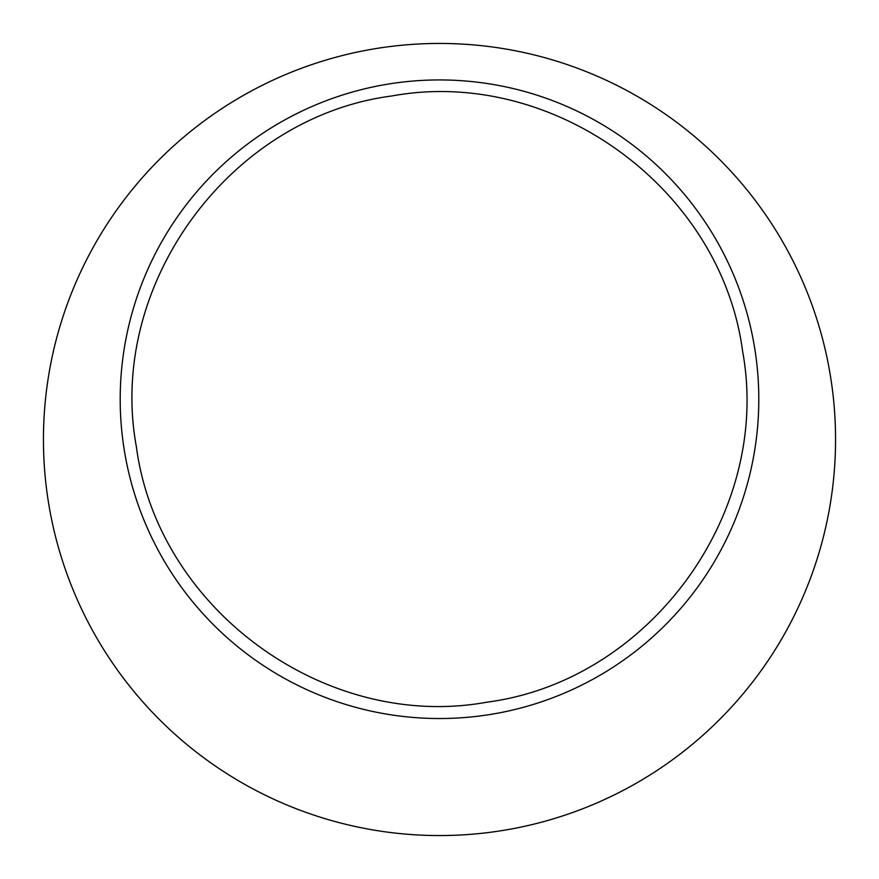 <?xml version="1.0" encoding="UTF-8"?>
<svg xmlns="http://www.w3.org/2000/svg" width="879" height="879" viewBox="0 0 879 879"><rect width="100%" height="100%" fill="white"/><g stroke="black" fill="none" stroke-linecap="round" stroke-linejoin="round"><path stroke-width="1.32" d="M487.34 702.123C649.724 680.731 772.311 512.973 742.59 351.139C721.121 188.688 553.199 66.343 391.803 95.976C229.32 117.138 106.656 285.576 136.366 446.675C157.748 609.554 325.922 731.789 487.34 702.123M411.647 44.422A396.055 396.055 0 0 0 44.422 467.353A396.055 396.055 0 0 0 467.353 834.578A396.055 396.055 0 0 0 834.578 411.647A396.055 396.055 0 0 0 411.647 44.422M389.946 83.802A319.297 319.297 0 0 0 124.071 448.784A319.297 319.297 0 0 0 489.054 714.66A319.297 319.297 0 0 0 754.929 349.677A319.297 319.297 0 0 0 389.946 83.802"/></g></svg>
